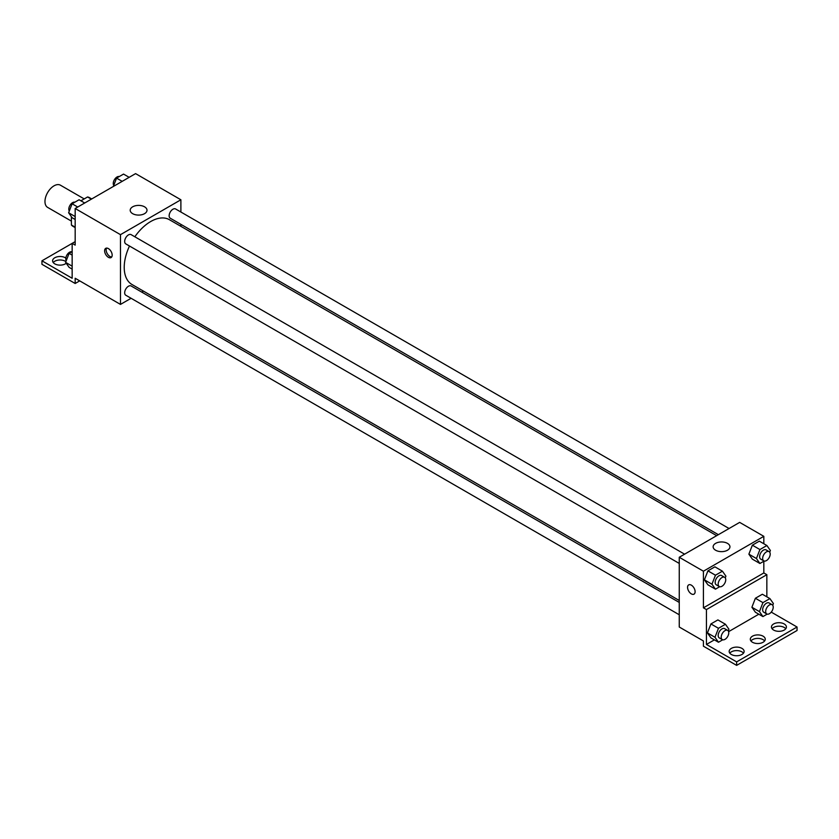 <?xml version="1.0" encoding="UTF-8"?>
<svg xmlns="http://www.w3.org/2000/svg" width="839" height="839" viewBox="0 0 839 839"><rect width="100%" height="100%" fill="white"/><g stroke="black" fill="none" stroke-linecap="round" stroke-linejoin="round"><path stroke-width="1.26" d="M84.215 198.916L60.439 185.199A12.816 7.394 120 0 0 50.56 188.628A12.816 7.394 120 0 0 44.97 201.528A12.816 7.394 120 0 0 47.624 207.39L71.399 221.118M80.932 200.815L87.571 196.976A16.539 9.554 120 0 1 89.49 197.658L91.713 198.948M75.174 227.17L71.399 224.999A16.539 9.554 120 0 0 72.941 226.31L75.174 227.6M71.399 224.999L71.399 216.724M91.346 199.158L87.571 196.976M75.174 241.632L72.154 243.373L72.154 278.254L41.95 260.814L72.154 243.373L75.174 245.114L75.174 208.502L135.582 173.621L180.888 199.776L180.888 212.026M108.399 257.321A5.338 3.083 60 0 1 104.906 252.623A5.338 3.083 60 0 1 105.724 248.344A5.338 3.083 60 0 1 111.073 251.427A5.338 3.083 60 0 1 111.073 257.583A5.338 3.083 60 0 1 108.399 257.321M41.95 260.814L41.95 264.306L75.174 283.488L75.174 278.254L120.48 304.41L120.48 234.658L75.174 208.502M684.593 554.18L131.125 234.637A5.338 3.083 120 0 0 127.014 236.063A5.338 3.083 120 0 0 124.675 241.443A5.338 3.083 120 0 0 125.787 243.887L679.254 563.43M679.254 602.433L131.125 285.973A5.338 3.083 120 0 0 127.014 287.399A5.338 3.083 120 0 0 124.675 292.78A5.338 3.083 120 0 0 125.787 295.223L679.254 614.767M143.469 291.133L141.77 292.119M131.094 298.285L120.48 304.41M180.888 224.359L180.888 226.32M120.48 234.658L180.888 199.776M729.049 528.507L175.582 208.963A5.338 3.083 120 0 0 171.471 210.4A5.338 3.083 120 0 0 169.142 215.77A5.338 3.083 120 0 0 170.244 218.213L718.373 534.674M716.674 535.66L169.394 219.692A37.419 21.604 120 0 0 134.838 236.776M129.5 246.026A37.419 21.604 120 0 0 124.224 267.368A37.419 21.604 120 0 0 131.975 284.494L679.254 600.472M144.539 206.814A8.4 4.845 180 0 1 147.003 210.243A8.4 4.845 180 0 1 138.603 215.088A8.4 4.845 180 0 1 130.202 210.243A8.4 4.845 180 0 1 135.394 205.765A8.4 4.845 180 0 1 144.539 206.814M106.605 248.092A5.338 3.083 -120 0 0 109.919 256.44A5.338 3.083 -120 0 0 111.723 256.954M75.174 283.488L79.705 280.866M53.235 262.555A7.478 4.321 180 0 1 65.358 261.254A7.478 4.321 180 0 1 65.903 261.6M66.229 263.257A7.478 4.321 180 0 1 57.849 264.935A7.478 4.321 180 0 1 52.595 260.814A7.478 4.321 180 0 1 57.209 256.828A7.478 4.321 180 0 1 65.358 257.762A7.478 4.321 180 0 1 65.83 258.055M763.826 561.239L763.826 572.953L703.418 607.835L706.438 609.575L706.438 644.457L736.642 661.887L736.642 665.379L703.418 646.198L703.418 640.965L679.254 627.016L679.254 557.264L739.662 522.382L763.826 536.331L763.826 543.745M688.672 584.898A5.338 3.083 -120 0 0 687.854 589.177A5.338 3.083 -120 0 0 691.336 593.876A5.338 3.083 60 0 1 687.844 589.177A5.338 3.083 60 0 1 688.662 584.898A5.338 3.083 60 0 1 694.01 587.982A5.338 3.083 60 0 1 694.01 594.148A5.338 3.083 60 0 1 691.336 593.876A5.338 3.083 -120 0 0 694.01 594.138M703.418 607.835L703.418 571.212L679.254 557.264M748.881 554.17L752.363 559.131L748.881 554.17L752.363 545.182L748.881 554.17L756.432 558.533L759.914 549.545L766.888 545.518L770.38 550.478L769.709 552.209M759.337 541.155L752.363 545.182L759.337 541.155L766.888 545.518M704.414 579.843L707.906 584.804L704.414 579.843L707.906 570.856L704.414 579.843L711.965 584.206L715.457 575.208L722.431 571.181L725.913 576.152L725.253 577.872M714.88 566.828L707.906 570.856L714.88 566.828L722.431 571.181M703.418 571.212L763.826 536.331M727.476 543.368A8.4 4.845 180 0 1 729.94 546.797A8.4 4.845 180 0 1 721.54 551.643A8.4 4.845 180 0 1 713.14 546.797A8.4 4.845 180 0 1 718.331 542.319A8.4 4.845 180 0 1 727.476 543.368M763.826 572.953L766.846 574.694L766.846 596.833M771.251 612.113L797.05 627.016L797.05 630.498L736.642 665.379M797.05 627.016L736.642 661.887M750.947 640.965A7.478 4.321 180 0 1 763.071 639.654A7.478 4.321 180 0 1 764.623 640.965M772.09 628.757A7.478 4.321 180 0 1 778.928 626.188A7.478 4.321 180 0 1 785.765 628.757M729.804 653.172A7.478 4.321 180 0 1 736.642 650.603A7.478 4.321 180 0 1 743.48 653.172M766.846 574.694L706.438 609.575M707.434 632.921L710.927 637.881L707.434 632.921L710.927 623.933L707.434 632.921L714.985 637.283L718.478 628.296L725.452 624.268L728.934 629.229L728.273 630.959M717.901 619.906L710.927 623.933L717.901 619.906L725.452 624.268M751.901 607.258L755.383 612.218L751.901 607.258L755.383 598.27L751.901 607.258L759.452 611.61L762.934 602.622L769.908 598.595L773.401 603.556L772.729 605.286M762.357 594.243L755.383 598.27L762.357 594.243L769.908 598.595M758.823 614.2L728.598 631.662M714.367 639.874L706.438 644.457M763.071 636.172A7.478 4.321 180 0 1 765.262 639.224A7.478 4.321 180 0 1 757.785 643.534A7.478 4.321 180 0 1 750.307 639.224A7.478 4.321 180 0 1 754.922 635.238A7.478 4.321 180 0 1 763.071 636.172M773.642 630.068A7.478 4.321 180 0 1 771.45 627.016A7.478 4.321 180 0 1 778.928 622.695A7.478 4.321 180 0 1 786.405 627.016A7.478 4.321 180 0 1 781.791 631.001A7.478 4.321 180 0 1 773.642 630.068M731.356 654.483A7.478 4.321 180 0 1 729.164 651.431A7.478 4.321 180 0 1 736.642 647.11A7.478 4.321 180 0 1 744.12 651.431A7.478 4.321 180 0 1 739.505 655.416A7.478 4.321 180 0 1 731.356 654.483M719.694 586.713L715.457 589.167L711.965 584.206M724.634 577.295L721.613 575.554A5.338 3.083 120 0 0 717.502 576.98A5.338 3.083 120 0 0 715.164 582.35A5.338 3.083 120 0 0 716.275 584.793L719.296 586.545A5.338 3.083 120 0 0 724.634 583.462A5.338 3.083 120 0 0 724.634 577.295A5.338 3.083 120 0 0 720.523 578.721A5.338 3.083 120 0 0 718.184 584.101A5.338 3.083 120 0 0 719.296 586.545M715.457 589.167L707.906 584.804M715.457 575.208L707.906 570.856M764.161 561.05L759.914 563.493L756.432 558.533M769.09 551.622L766.07 549.881A5.338 3.083 120 0 0 761.959 551.307A5.338 3.083 120 0 0 759.631 556.687A5.338 3.083 120 0 0 760.732 559.131L763.752 560.871A5.338 3.083 120 0 0 769.09 557.788A5.338 3.083 120 0 0 769.09 551.622A5.338 3.083 120 0 0 764.979 553.058A5.338 3.083 120 0 0 762.651 558.428A5.338 3.083 120 0 0 763.752 560.871M759.914 563.493L752.363 559.131M759.914 549.545L752.363 545.182M722.715 639.8L718.478 642.244L714.985 637.283M727.654 630.372L724.634 628.631A5.338 3.083 120 0 0 720.523 630.068A5.338 3.083 120 0 0 718.184 635.438A5.338 3.083 120 0 0 719.296 637.881L722.316 639.622A5.338 3.083 120 0 0 727.654 636.539A5.338 3.083 120 0 0 727.654 630.372A5.338 3.083 120 0 0 723.543 631.809A5.338 3.083 120 0 0 721.204 637.179A5.338 3.083 120 0 0 722.316 639.622M718.478 642.244L710.927 637.881M718.478 628.296L710.927 623.933M767.182 614.127L762.934 616.581L759.452 611.61M772.111 604.709L769.09 602.968A5.338 3.083 120 0 0 764.979 604.395A5.338 3.083 120 0 0 762.651 609.764A5.338 3.083 120 0 0 763.752 612.208L766.773 613.959A5.338 3.083 120 0 0 772.111 610.876A5.338 3.083 120 0 0 772.111 604.709A5.338 3.083 120 0 0 768 606.136A5.338 3.083 120 0 0 765.671 611.516A5.338 3.083 120 0 0 766.773 613.959M762.934 616.581L755.383 612.218M762.934 602.622L755.383 598.27M75.174 219.503L72.112 217.731L68.62 212.77L72.112 203.783L79.086 199.755L84.708 202.996M75.174 216.556L68.62 212.77M77.723 207.023L72.112 203.783M74.839 202.199A5.338 3.083 120 0 0 70.885 204.076A5.338 3.083 120 0 0 68.798 209.173A5.338 3.083 120 0 0 69.291 211.04M113.328 186.468L116.569 178.109L123.543 174.082L129.164 177.333M122.19 181.36L116.569 178.109M119.306 176.536A5.338 3.083 120 0 0 115.352 178.403A5.338 3.083 120 0 0 113.265 183.51A5.338 3.083 120 0 0 113.747 185.377M72.154 269.099L69.092 267.326L65.599 262.366L69.092 253.378L72.154 251.606M72.154 266.152L65.599 262.366M72.154 255.14L69.092 253.378M71.818 251.794A5.338 3.083 120 0 0 67.865 253.672A5.338 3.083 120 0 0 65.778 258.769A5.338 3.083 120 0 0 66.271 260.635"/></g></svg>
